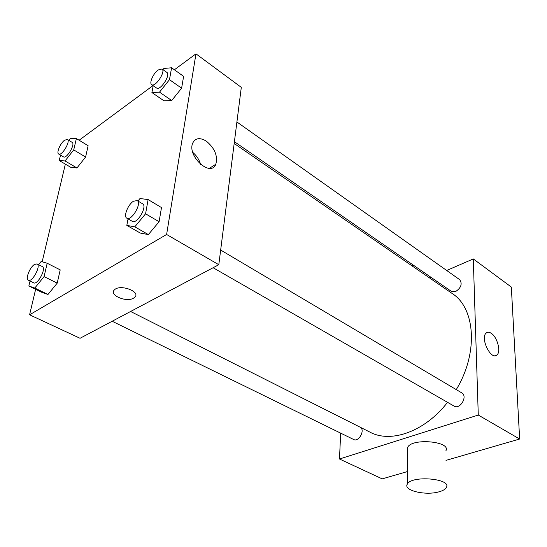 <?xml version="1.0" encoding="UTF-8"?>
<svg xmlns="http://www.w3.org/2000/svg" width="547" height="547" viewBox="0 0 547 547"><rect width="100%" height="100%" fill="white"/><g stroke="black" fill="none" stroke-linecap="round" stroke-linejoin="round"><path stroke-width="0.82" d="M446.701 270.478L473.292 258.929L511.329 287.059L519.65 439.022L446.01 460.376M407.412 471.569L382.196 478.878L339.482 459.001L340.672 433.135M130.603 311.482L370.039 432.178C390.961 443.48 424.91 431.61 447.535 402.339M456.253 389.614C478.666 352.863 475.329 308.029 452.191 293.513L234.184 143.478M473.292 258.929L478.276 415.05L339.482 459.001M429.539 277.924L430.974 277.302M213.111 267.729L454.058 406.079C460.061 409.983 468.095 396.172 461.743 392.862L220.66 250.047M112.169 321.253L353.718 439.521C358.285 442.188 364.787 431.583 361.006 427.624M236.906 121.988L459.712 279.688C462.509 283.811 461.148 287.77 455.637 291.551L451.398 291.387L234.403 141.707M478.276 415.05L519.65 439.022M491.206 333.28C497.305 337 501.25 351.803 496.929 354.969C491.124 360.835 479.89 337.991 486.18 333.061C487.527 331.906 489.203 331.974 491.206 333.28M407.583 450.489L407.611 447.467C411.474 437.744 451.453 441.272 445.88 450.803M413.006 264.905L411.836 265.739M442.673 267.627L436.451 263.223M438.926 491.842C425.511 495.808 403.084 490.488 407.303 484.177C411.248 475.056 452.068 478.55 446.366 487.486C445.367 489.298 442.885 490.755 438.926 491.842M174.397 69.784L195.963 53.832L241.302 87.363L218.8 264.714L80.06 338.278L29.586 314.792L35.637 289.301M42.16 261.822L65.353 164.127M137.926 201.036L139.991 198.52L148.107 199.566L161.488 207.573L159.102 221.726L148.367 234.581L140.292 233.063L148.367 234.581L134.794 226.827L126.822 225.398L128.046 218.889M68.881 140.374L70.433 138.377L76.382 138.555L88.135 145.748L85.592 157.037L76.956 167.977L71.035 167.471L76.956 167.977L65.059 160.955L59.226 160.524L60.532 155.122M195.963 53.832L166.616 234.478L29.586 314.792M79.124 140.23L153.037 85.578M38.577 264.68L41.114 261.521L47.192 263.251L60.204 269.869L57.216 283.134L47.979 294.464L41.921 292.358L47.979 294.464L34.796 288.05L28.847 286.006L30.044 281.049M162.944 69.633L163.861 68.471L171.594 67.773L183.614 76.361L181.611 88.204L171.696 100.539L164.011 100.826L171.696 100.539L159.512 92.156L151.909 92.546L153.201 85.688M166.616 234.478L218.8 264.714M206.294 141.126C214.821 148.237 217.986 155.963 215.798 164.305C210.67 177.7 186.725 155.84 192.797 142.952C195.484 137.94 199.99 137.331 206.294 141.126M133.482 298.211C126.207 302.669 108.47 294.915 114.514 289.794C120.196 283.818 141.215 291.736 134.733 297.308L133.482 298.211C126.207 302.662 108.47 294.908 114.521 289.794C120.196 283.811 141.215 291.736 134.733 297.301L133.482 298.204M192.783 152.381C196.605 155.663 199.224 159.697 200.646 164.49M171.594 67.773L169.474 79.664L159.512 92.156M151.69 84.648L156.592 88.026C160.209 91.123 171.013 74.768 166.89 72.43L162.015 68.977L158.097 69.989C153.276 73.387 148.982 83.178 151.69 84.648C155.273 87.718 166.11 71.295 162.015 68.977M151.909 92.546L164.011 100.826M183.614 76.361L181.611 88.204L171.696 100.539M169.474 79.664L181.611 88.204M148.107 199.566L145.577 213.795L134.794 226.827M126.842 218.198L132.319 221.344C136.969 224.626 147.745 206.233 142.596 203.799L137.167 200.585L133.489 201.221C127.977 204.441 123.205 216.571 126.842 218.198C131.465 221.46 142.282 202.992 137.167 200.585M126.822 225.398L140.292 233.063M161.488 207.573L159.102 221.726L148.367 234.581M145.577 213.795L159.102 221.726M76.382 138.555L73.722 149.892L65.059 160.955M58.673 154.015L63.459 156.852C66.618 159.232 75.698 144.005 72.122 142.336L67.363 139.451L64.567 140.223C60.361 143.164 56.177 152.928 58.673 154.015C61.797 156.38 70.919 141.099 67.363 139.451M59.226 160.524L71.035 167.471M88.135 145.748L85.592 157.037L76.956 167.977M73.722 149.892L85.592 157.037M47.192 263.251L44.068 276.591L34.796 288.05M28.382 280.235L33.688 282.833C37.599 285.267 46.645 268.208 42.324 266.567L37.059 263.914L34.536 264.413C29.825 267.127 25.141 279.086 28.382 280.235C32.259 282.655 41.346 265.534 37.059 263.914M28.847 286.006L41.921 292.358M60.204 269.869L57.216 283.134L47.979 294.464M44.068 276.591L57.216 283.134M407.611 447.467L407.303 484.177M494.809 355.728L496.929 354.969M209.357 168.326L215.798 164.305"/></g></svg>
